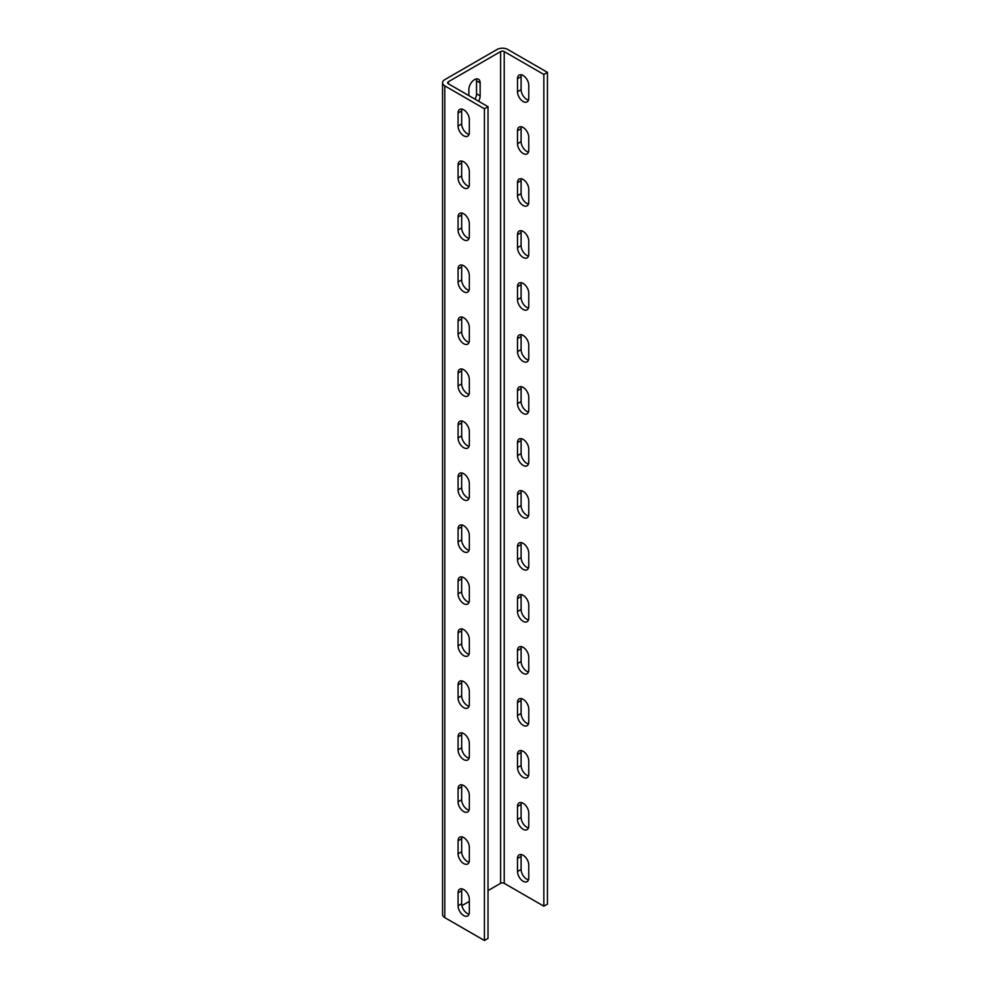 <?xml version="1.0" encoding="UTF-8"?>
<svg xmlns="http://www.w3.org/2000/svg" width="990" height="990" viewBox="0 0 990 990"><rect width="100%" height="100%" fill="white"/><g stroke="black" fill="none" stroke-linecap="round" stroke-linejoin="round"><path stroke-width="1.49" d="M463.704 187.778A7.957 4.591 -120 0 0 467.688 188.174A7.957 4.591 -120 0 0 469.334 184.524L469.334 171.53A7.957 4.591 -120 0 0 465.857 163.523A7.957 4.591 -120 0 0 459.731 161.395A7.957 4.591 -120 0 0 458.073 165.033L458.073 178.027A7.957 4.591 -120 0 0 463.704 187.778M469.05 186.38A7.957 4.591 60 0 1 467.305 185.699A7.957 4.591 60 0 1 461.674 175.948L461.674 162.954A7.957 4.591 60 0 1 461.959 161.098M463.704 239.766A7.957 4.591 -120 0 0 467.688 240.149A7.957 4.591 -120 0 0 469.334 236.511L469.334 223.517A7.957 4.591 -120 0 0 465.857 215.511A7.957 4.591 -120 0 0 459.731 213.37A7.957 4.591 -120 0 0 458.073 217.02L458.073 230.014A7.957 4.591 -120 0 0 463.704 239.766M469.05 238.367A7.957 4.591 60 0 1 467.305 237.674A7.957 4.591 60 0 1 461.674 227.935L461.674 214.941A7.957 4.591 60 0 1 461.959 213.085M463.704 291.741A7.957 4.591 -120 0 0 467.688 292.137A7.957 4.591 -120 0 0 469.334 288.498L469.334 275.505A7.957 4.591 -120 0 0 465.857 267.486A7.957 4.591 -120 0 0 459.731 265.357A7.957 4.591 -120 0 0 458.073 268.995L458.073 282.002A7.957 4.591 -120 0 0 463.704 291.741M469.05 290.355A7.957 4.591 60 0 1 467.305 289.662A7.957 4.591 60 0 1 461.674 279.923L461.674 266.916A7.957 4.591 60 0 1 461.959 265.06M463.704 343.728A7.957 4.591 -120 0 0 467.688 344.124A7.957 4.591 -120 0 0 469.334 340.473L469.334 327.48A7.957 4.591 -120 0 0 465.857 319.473A7.957 4.591 -120 0 0 459.731 317.344A7.957 4.591 -120 0 0 458.073 320.983L458.073 333.976A7.957 4.591 -120 0 0 463.704 343.728M469.05 342.33A7.957 4.591 60 0 1 467.305 341.649A7.957 4.591 60 0 1 461.674 331.897L461.674 318.904A7.957 4.591 60 0 1 461.959 317.048M463.704 395.715A7.957 4.591 -120 0 0 467.688 396.099A7.957 4.591 -120 0 0 469.334 392.461L469.334 379.467A7.957 4.591 -120 0 0 465.857 371.46A7.957 4.591 -120 0 0 459.731 369.32A7.957 4.591 -120 0 0 458.073 372.97L458.073 385.964A7.957 4.591 -120 0 0 463.704 395.715M469.05 394.317A7.957 4.591 60 0 1 467.305 393.636A7.957 4.591 60 0 1 461.674 383.885L461.674 370.891A7.957 4.591 60 0 1 461.959 369.035M463.704 447.69A7.957 4.591 -120 0 0 467.688 448.086A7.957 4.591 -120 0 0 469.334 444.448L469.334 431.454A7.957 4.591 -120 0 0 465.857 423.435A7.957 4.591 -120 0 0 459.731 421.307A7.957 4.591 -120 0 0 458.073 424.957L458.073 437.951A7.957 4.591 -120 0 0 463.704 447.69M469.05 446.304A7.957 4.591 60 0 1 467.305 445.611A7.957 4.591 60 0 1 461.674 435.872L461.674 422.879A7.957 4.591 60 0 1 461.959 421.01M463.704 499.678A7.957 4.591 -120 0 0 467.688 500.074A7.957 4.591 -120 0 0 469.334 496.423L469.334 483.429A7.957 4.591 -120 0 0 465.857 475.423A7.957 4.591 -120 0 0 459.731 473.294A7.957 4.591 -120 0 0 458.073 476.933L458.073 489.926A7.957 4.591 -120 0 0 463.704 499.678M469.05 498.292A7.957 4.591 60 0 1 467.305 497.599A7.957 4.591 60 0 1 461.674 487.847L461.674 474.854A7.957 4.591 60 0 1 461.959 472.997M463.704 551.665A7.957 4.591 -120 0 0 467.688 552.061A7.957 4.591 -120 0 0 469.334 548.411L469.334 535.417A7.957 4.591 -120 0 0 465.857 527.41A7.957 4.591 -120 0 0 459.731 525.282A7.957 4.591 -120 0 0 458.073 528.92L458.073 541.914A7.957 4.591 -120 0 0 463.704 551.665M469.05 550.267A7.957 4.591 60 0 1 467.305 549.586A7.957 4.591 60 0 1 461.674 539.835L461.674 526.841A7.957 4.591 60 0 1 461.959 524.985M463.704 603.64A7.957 4.591 -120 0 0 467.688 604.036A7.957 4.591 -120 0 0 469.334 600.398L469.334 587.404A7.957 4.591 -120 0 0 465.857 579.398A7.957 4.591 -120 0 0 459.731 577.257A7.957 4.591 -120 0 0 458.073 580.907L458.073 593.901A7.957 4.591 -120 0 0 463.704 603.64M469.05 602.254A7.957 4.591 60 0 1 467.305 601.561A7.957 4.591 60 0 1 461.674 591.822L461.674 578.828A7.957 4.591 60 0 1 461.959 576.972M463.704 655.627A7.957 4.591 -120 0 0 467.688 656.024A7.957 4.591 -120 0 0 469.334 652.385L469.334 639.379A7.957 4.591 -120 0 0 465.857 631.373A7.957 4.591 -120 0 0 459.731 629.244A7.957 4.591 -120 0 0 458.073 632.882L458.073 645.888A7.957 4.591 -120 0 0 463.704 655.627M469.05 654.241A7.957 4.591 60 0 1 467.305 653.548A7.957 4.591 60 0 1 461.674 643.809L461.674 630.803A7.957 4.591 60 0 1 461.959 628.947M463.704 707.615A7.957 4.591 -120 0 0 467.688 708.011A7.957 4.591 -120 0 0 469.334 704.36L469.334 691.366A7.957 4.591 -120 0 0 465.857 683.36A7.957 4.591 -120 0 0 459.731 681.231A7.957 4.591 -120 0 0 458.073 684.87L458.073 697.863A7.957 4.591 -120 0 0 463.704 707.615M469.05 706.216A7.957 4.591 60 0 1 467.305 705.536A7.957 4.591 60 0 1 461.674 695.784L461.674 682.791A7.957 4.591 60 0 1 461.959 680.934M463.704 759.602A7.957 4.591 -120 0 0 467.688 759.986A7.957 4.591 -120 0 0 469.334 756.348L469.334 743.354A7.957 4.591 -120 0 0 465.857 735.347A7.957 4.591 -120 0 0 459.731 733.206A7.957 4.591 -120 0 0 458.073 736.857L458.073 749.851A7.957 4.591 -120 0 0 463.704 759.602M469.05 758.204A7.957 4.591 60 0 1 467.305 757.523A7.957 4.591 60 0 1 461.674 747.772L461.674 734.778A7.957 4.591 60 0 1 461.959 732.922M463.704 811.577A7.957 4.591 -120 0 0 467.688 811.973A7.957 4.591 -120 0 0 469.334 808.335L469.334 795.341A7.957 4.591 -120 0 0 465.857 787.322A7.957 4.591 -120 0 0 459.731 785.194A7.957 4.591 -120 0 0 458.073 788.832L458.073 801.838A7.957 4.591 -120 0 0 463.704 811.577M469.05 810.191A7.957 4.591 60 0 1 467.305 809.498A7.957 4.591 60 0 1 461.674 799.759L461.674 786.753A7.957 4.591 60 0 1 461.959 784.897M463.704 863.565A7.957 4.591 -120 0 0 467.688 863.961A7.957 4.591 -120 0 0 469.334 860.31L469.334 847.316A7.957 4.591 -120 0 0 465.857 839.31A7.957 4.591 -120 0 0 459.731 837.181A7.957 4.591 -120 0 0 458.073 840.819L458.073 853.813A7.957 4.591 -120 0 0 463.704 863.565M469.05 862.179A7.957 4.591 60 0 1 467.305 861.486A7.957 4.591 60 0 1 461.674 851.734L461.674 838.74A7.957 4.591 60 0 1 461.959 836.884M463.704 915.552A7.957 4.591 -120 0 0 467.688 915.948A7.957 4.591 -120 0 0 469.334 912.297L469.334 899.304A7.957 4.591 -120 0 0 465.857 891.297A7.957 4.591 -120 0 0 459.731 889.156A7.957 4.591 -120 0 0 458.073 892.807L458.073 905.801A7.957 4.591 -120 0 0 463.704 915.552M469.05 914.154A7.957 4.591 60 0 1 467.305 913.473A7.957 4.591 60 0 1 461.674 903.721L461.674 890.728A7.957 4.591 60 0 1 461.959 888.871M523.128 153.462A7.957 4.591 -120 0 0 527.113 153.858A7.957 4.591 -120 0 0 528.759 150.22L528.759 137.226A7.957 4.591 -120 0 0 525.282 129.207A7.957 4.591 -120 0 0 519.156 127.079A7.957 4.591 -120 0 0 517.498 130.73L517.498 143.723A7.957 4.591 -120 0 0 523.128 153.462M521.384 126.782A7.957 4.591 -120 0 0 521.099 128.65L521.099 141.644A7.957 4.591 -120 0 0 526.73 151.383A7.957 4.591 -120 0 0 528.474 152.076M523.128 205.45A7.957 4.591 -120 0 0 527.113 205.846A7.957 4.591 -120 0 0 528.759 202.208L528.759 189.201A7.957 4.591 -120 0 0 525.282 181.195A7.957 4.591 -120 0 0 519.156 179.066A7.957 4.591 -120 0 0 517.498 182.704L517.498 195.698A7.957 4.591 -120 0 0 523.128 205.45M521.384 178.769A7.957 4.591 -120 0 0 521.099 180.626L521.099 193.619A7.957 4.591 -120 0 0 526.73 203.371A7.957 4.591 -120 0 0 528.474 204.064M523.128 257.437A7.957 4.591 -120 0 0 527.113 257.833A7.957 4.591 -120 0 0 528.759 254.183L528.759 241.189A7.957 4.591 -120 0 0 525.282 233.182A7.957 4.591 -120 0 0 519.156 231.054A7.957 4.591 -120 0 0 517.498 234.692L517.498 247.686A7.957 4.591 -120 0 0 523.128 257.437M521.384 230.757A7.957 4.591 -120 0 0 521.099 232.613L521.099 245.607A7.957 4.591 -120 0 0 526.73 255.358A7.957 4.591 -120 0 0 528.474 256.039M523.128 309.425A7.957 4.591 -120 0 0 527.113 309.808A7.957 4.591 -120 0 0 528.759 306.17L528.759 293.176A7.957 4.591 -120 0 0 525.282 285.17A7.957 4.591 -120 0 0 519.156 283.029A7.957 4.591 -120 0 0 517.498 286.679L517.498 299.673A7.957 4.591 -120 0 0 523.128 309.425M521.384 282.744A7.957 4.591 -120 0 0 521.099 284.6L521.099 297.594A7.957 4.591 -120 0 0 526.73 307.333A7.957 4.591 -120 0 0 528.474 308.026M523.128 361.4A7.957 4.591 -120 0 0 527.113 361.796A7.957 4.591 -120 0 0 528.759 358.157L528.759 345.151A7.957 4.591 -120 0 0 525.282 337.144A7.957 4.591 -120 0 0 519.156 335.016A7.957 4.591 -120 0 0 517.498 338.654L517.498 351.66A7.957 4.591 -120 0 0 523.128 361.4M521.384 334.719A7.957 4.591 -120 0 0 521.099 336.575L521.099 349.581A7.957 4.591 -120 0 0 526.73 359.321A7.957 4.591 -120 0 0 528.474 360.014M523.128 413.387A7.957 4.591 -120 0 0 527.113 413.783A7.957 4.591 -120 0 0 528.759 410.132L528.759 397.139A7.957 4.591 -120 0 0 525.282 389.132A7.957 4.591 -120 0 0 519.156 387.003A7.957 4.591 -120 0 0 517.498 390.642L517.498 403.635A7.957 4.591 -120 0 0 523.128 413.387M521.384 386.706A7.957 4.591 -120 0 0 521.099 388.563L521.099 401.556A7.957 4.591 -120 0 0 526.73 411.308A7.957 4.591 -120 0 0 528.474 411.989M523.128 465.374A7.957 4.591 -120 0 0 527.113 465.758A7.957 4.591 -120 0 0 528.759 462.12L528.759 449.126A7.957 4.591 -120 0 0 525.282 441.119A7.957 4.591 -120 0 0 519.156 438.978A7.957 4.591 -120 0 0 517.498 442.629L517.498 455.623A7.957 4.591 -120 0 0 523.128 465.374M521.384 438.694A7.957 4.591 -120 0 0 521.099 440.55L521.099 453.544A7.957 4.591 -120 0 0 526.73 463.295A7.957 4.591 -120 0 0 528.474 463.976M523.128 517.349A7.957 4.591 -120 0 0 527.113 517.745A7.957 4.591 -120 0 0 528.759 514.107L528.759 501.113A7.957 4.591 -120 0 0 525.282 493.094A7.957 4.591 -120 0 0 519.156 490.966A7.957 4.591 -120 0 0 517.498 494.616L517.498 507.61A7.957 4.591 -120 0 0 523.128 517.349M521.384 490.669A7.957 4.591 -120 0 0 521.099 492.525L521.099 505.531A7.957 4.591 -120 0 0 526.73 515.27A7.957 4.591 -120 0 0 528.474 515.963M523.128 569.337A7.957 4.591 -120 0 0 527.113 569.733A7.957 4.591 -120 0 0 528.759 566.082L528.759 553.088A7.957 4.591 -120 0 0 525.282 545.082A7.957 4.591 -120 0 0 519.156 542.953A7.957 4.591 -120 0 0 517.498 546.591L517.498 559.585A7.957 4.591 -120 0 0 523.128 569.337M521.384 542.656A7.957 4.591 -120 0 0 521.099 544.512L521.099 557.506A7.957 4.591 -120 0 0 526.73 567.258A7.957 4.591 -120 0 0 528.474 567.951M523.128 621.324A7.957 4.591 -120 0 0 527.113 621.72A7.957 4.591 -120 0 0 528.759 618.069L528.759 605.076A7.957 4.591 -120 0 0 525.282 597.069A7.957 4.591 -120 0 0 519.156 594.941A7.957 4.591 -120 0 0 517.498 598.579L517.498 611.572A7.957 4.591 -120 0 0 523.128 621.324M521.384 594.644A7.957 4.591 -120 0 0 521.099 596.5L521.099 609.494A7.957 4.591 -120 0 0 526.73 619.245A7.957 4.591 -120 0 0 528.474 619.926M523.128 673.299A7.957 4.591 -120 0 0 527.113 673.695A7.957 4.591 -120 0 0 528.759 670.057L528.759 657.063A7.957 4.591 -120 0 0 525.282 649.056A7.957 4.591 -120 0 0 519.156 646.916A7.957 4.591 -120 0 0 517.498 650.566L517.498 663.56A7.957 4.591 -120 0 0 523.128 673.299M521.384 646.631A7.957 4.591 -120 0 0 521.099 648.487L521.099 661.481A7.957 4.591 -120 0 0 526.73 671.22A7.957 4.591 -120 0 0 528.474 671.913M523.128 725.286A7.957 4.591 -120 0 0 527.113 725.682A7.957 4.591 -120 0 0 528.759 722.044L528.759 709.038A7.957 4.591 -120 0 0 525.282 701.031A7.957 4.591 -120 0 0 519.156 698.903A7.957 4.591 -120 0 0 517.498 702.541L517.498 715.547A7.957 4.591 -120 0 0 523.128 725.286M521.384 698.606A7.957 4.591 -120 0 0 521.099 700.462L521.099 713.456A7.957 4.591 -120 0 0 526.73 723.207A7.957 4.591 -120 0 0 528.474 723.9M523.128 777.274A7.957 4.591 -120 0 0 527.113 777.67A7.957 4.591 -120 0 0 528.759 774.019L528.759 761.025A7.957 4.591 -120 0 0 525.282 753.019A7.957 4.591 -120 0 0 519.156 750.89A7.957 4.591 -120 0 0 517.498 754.529L517.498 767.522A7.957 4.591 -120 0 0 523.128 777.274M521.384 750.593A7.957 4.591 -120 0 0 521.099 752.449L521.099 765.443A7.957 4.591 -120 0 0 526.73 775.195A7.957 4.591 -120 0 0 528.474 775.875M523.128 829.261A7.957 4.591 -120 0 0 527.113 829.645A7.957 4.591 -120 0 0 528.759 826.007L528.759 813.013A7.957 4.591 -120 0 0 525.282 805.006A7.957 4.591 -120 0 0 519.156 802.865A7.957 4.591 -120 0 0 517.498 806.516L517.498 819.51A7.957 4.591 -120 0 0 523.128 829.261M521.384 802.581A7.957 4.591 -120 0 0 521.099 804.437L521.099 817.431A7.957 4.591 -120 0 0 526.73 827.182A7.957 4.591 -120 0 0 528.474 827.863M523.128 881.236A7.957 4.591 -120 0 0 527.113 881.632A7.957 4.591 -120 0 0 528.759 877.994L528.759 865A7.957 4.591 -120 0 0 525.282 856.981A7.957 4.591 -120 0 0 519.156 854.853A7.957 4.591 -120 0 0 517.498 858.491L517.498 871.497A7.957 4.591 -120 0 0 523.128 881.236M521.384 854.556A7.957 4.591 -120 0 0 521.099 856.412L521.099 869.418A7.957 4.591 -120 0 0 526.73 879.157A7.957 4.591 -120 0 0 528.474 879.85M463.704 135.791A7.957 4.591 -120 0 0 467.688 136.187A7.957 4.591 -120 0 0 469.334 132.549L469.334 119.543A7.957 4.591 -120 0 0 465.857 111.536A7.957 4.591 -120 0 0 459.731 109.407A7.957 4.591 -120 0 0 458.073 113.046L458.073 126.039A7.957 4.591 -120 0 0 463.704 135.791M469.05 134.405A7.957 4.591 60 0 1 467.305 133.712A7.957 4.591 60 0 1 461.674 123.96L461.674 110.967A7.957 4.591 60 0 1 461.959 109.11M523.128 101.487A7.957 4.591 -120 0 0 527.113 101.883A7.957 4.591 -120 0 0 528.759 98.233L528.759 85.239A7.957 4.591 -120 0 0 525.282 77.232A7.957 4.591 -120 0 0 519.156 75.091A7.957 4.591 -120 0 0 517.498 78.742L517.498 91.736A7.957 4.591 -120 0 0 523.128 101.487M521.384 74.807A7.957 4.591 -120 0 0 521.099 76.663L521.099 89.657A7.957 4.591 -120 0 0 526.73 99.408A7.957 4.591 -120 0 0 528.474 100.089M444.795 917.631L484.419 940.5L484.419 108.764L444.795 85.883L444.795 917.631A7.635 4.405 0 0 1 442.555 914.513L442.555 82.764A7.635 4.405 0 0 0 444.795 85.883M543.844 74.448L543.844 906.197L547.445 904.118L547.445 72.369L543.844 74.448L504.219 51.579A2.549 1.473 0 0 0 500.618 51.579L448.396 81.725A2.549 1.473 0 0 0 447.653 82.764A2.549 1.473 0 0 0 448.396 83.803L488.021 106.685L488.021 938.421L484.419 940.5M488.021 106.685L484.419 108.764M478.603 101.24A7.957 4.591 120 0 0 480.138 95.894L480.138 82.9A7.957 4.591 120 0 0 478.492 79.262A7.957 4.591 120 0 0 472.354 81.39A7.957 4.591 120 0 0 468.876 89.397L468.876 95.634M543.844 906.197L504.219 883.315A2.549 1.473 0 0 0 500.618 883.315L488.021 890.592M469.334 901.383L461.909 905.677M547.445 72.369L507.821 49.5A7.635 4.405 0 0 0 497.017 49.5L444.795 79.645A7.635 4.405 0 0 0 442.555 82.764M476.252 78.965A7.957 4.591 -60 0 1 476.536 80.821L476.536 93.815A7.957 4.591 -60 0 1 475.002 99.161M448.396 81.725L448.396 83.803M500.618 51.579L500.618 883.315M504.219 51.579L504.219 883.315M480.138 82.9L476.536 80.821M480.138 95.894L476.536 93.815M521.099 89.657L517.498 91.736M521.099 76.663L517.498 78.742M461.674 110.967L458.073 113.046M461.674 123.96L458.073 126.039M521.099 869.418L517.498 871.497M521.099 856.412L517.498 858.491M521.099 817.431L517.498 819.51M521.099 804.437L517.498 806.516M521.099 765.443L517.498 767.522M521.099 752.449L517.498 754.529M521.099 713.456L517.498 715.547M521.099 700.462L517.498 702.541M521.099 661.481L517.498 663.56M521.099 648.487L517.498 650.566M521.099 609.494L517.498 611.572M521.099 596.5L517.498 598.579M521.099 557.506L517.498 559.585M521.099 544.512L517.498 546.591M521.099 505.531L517.498 507.61M521.099 492.525L517.498 494.616M521.099 453.544L517.498 455.623M521.099 440.55L517.498 442.629M521.099 401.556L517.498 403.635M521.099 388.563L517.498 390.642M521.099 349.581L517.498 351.66M521.099 336.575L517.498 338.654M521.099 297.594L517.498 299.673M521.099 284.6L517.498 286.679M521.099 245.607L517.498 247.686M521.099 232.613L517.498 234.692M521.099 193.619L517.498 195.698M521.099 180.626L517.498 182.704M521.099 141.644L517.498 143.723M521.099 128.65L517.498 130.73M461.674 890.728L458.073 892.807M461.674 903.721L458.073 905.801M461.674 838.74L458.073 840.819M461.674 851.734L458.073 853.813M461.674 786.753L458.073 788.832M461.674 799.759L458.073 801.838M461.674 734.778L458.073 736.857M461.674 747.772L458.073 749.851M461.674 682.791L458.073 684.87M461.674 695.784L458.073 697.863M461.674 630.803L458.073 632.882M461.674 643.809L458.073 645.888M461.674 578.828L458.073 580.907M461.674 591.822L458.073 593.901M461.674 526.841L458.073 528.92M461.674 539.835L458.073 541.914M461.674 474.854L458.073 476.933M461.674 487.847L458.073 489.926M461.674 422.879L458.073 424.957M461.674 435.872L458.073 437.951M461.674 370.891L458.073 372.97M461.674 383.885L458.073 385.964M461.674 318.904L458.073 320.983M461.674 331.897L458.073 333.976M461.674 266.916L458.073 268.995M461.674 279.923L458.073 282.002M461.674 214.941L458.073 217.02M461.674 227.935L458.073 230.014M461.674 162.954L458.073 165.033M461.674 175.948L458.073 178.027"/></g></svg>

